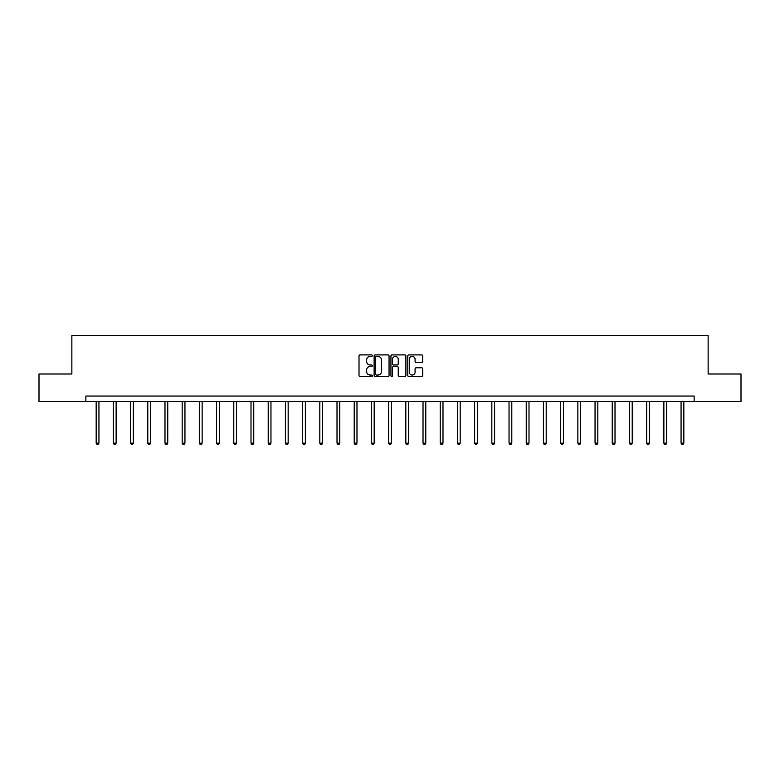 <?xml version="1.0" encoding="UTF-8"?>
<svg xmlns="http://www.w3.org/2000/svg" width="780" height="780" viewBox="0 0 780 780"><rect width="100%" height="100%" fill="white"/><g stroke="black" fill="none" stroke-linecap="round" stroke-linejoin="round"><path stroke-width="1.17" d="M372.352 355.66A0.76 0.76 0 0 0 371.602 354.9L360.097 354.9A1.082 1.082 0 0 0 359.014 355.992L359.014 375.473A1.082 1.082 0 0 0 360.097 376.555L371.602 376.555A0.76 0.76 0 0 0 372.352 375.794A0.76 0.76 0 0 0 371.602 375.034L370.11 375.034A3.461 3.461 0 0 1 366.649 371.572L366.649 369.954A3.461 3.461 0 0 1 370.11 366.483L371.602 366.483A0.76 0.76 0 0 0 372.352 365.732A0.76 0.76 0 0 0 371.602 364.972L370.11 364.972A3.461 3.461 0 0 1 366.649 361.51L366.649 359.882A3.461 3.461 0 0 1 370.11 356.421L371.602 356.421A0.76 0.76 0 0 0 372.352 355.66M421.629 362.534A1.082 1.082 0 0 0 422.711 361.452L422.711 355.992A1.082 1.082 0 0 0 421.629 354.9L408.856 354.9A1.082 1.082 0 0 0 407.774 355.992L407.774 375.473A1.082 1.082 0 0 0 408.856 376.555L421.629 376.555A1.082 1.082 0 0 0 422.711 375.473L422.711 368.872A1.082 1.082 0 0 0 421.629 367.79L416.169 367.79A1.082 1.082 0 0 0 415.087 368.872L415.087 372.138A2.896 2.896 0 0 1 412.191 375.034A2.896 2.896 0 0 1 409.295 372.138L409.295 359.317A2.896 2.896 0 0 1 412.191 356.421A2.896 2.896 0 0 1 415.087 359.317L415.087 361.452A1.082 1.082 0 0 0 416.169 362.534L421.629 362.534M85.868 401.563L39 401.563L39 374L71.858 374L71.858 335.4L708.142 335.4L708.142 374L741 374L741 401.563L694.132 401.563L694.132 396.055L85.868 396.055L85.868 401.563L694.132 401.563M389.054 355.992A1.082 1.082 0 0 0 387.972 354.9L375.2 354.9A1.082 1.082 0 0 0 374.117 355.992L374.117 375.473A1.082 1.082 0 0 0 375.2 376.555L387.972 376.555A1.082 1.082 0 0 0 389.054 375.473L389.054 355.992M392.028 354.9L404.8 354.9A1.082 1.082 0 0 1 405.883 355.992L405.883 375.473A1.082 1.082 0 0 1 404.8 376.555L399.34 376.555A1.082 1.082 0 0 1 398.248 375.473L398.248 367.565A1.082 1.082 0 0 0 397.166 366.483L393.549 366.483A1.082 1.082 0 0 0 392.467 367.565L392.467 375.794A0.76 0.76 0 0 1 391.706 376.555A0.76 0.76 0 0 1 390.946 375.794L390.946 355.992A1.082 1.082 0 0 1 392.028 354.9M376.389 356.421A0.76 0.76 0 0 0 375.628 357.181L375.628 374.283A0.76 0.76 0 0 0 376.389 375.034L377.959 375.034A3.461 3.461 0 0 0 381.42 371.572L381.42 359.882A3.461 3.461 0 0 0 377.959 356.421L376.389 356.421M398.248 359.365A2.896 2.896 0 0 0 395.363 356.47A2.896 2.896 0 0 0 392.467 359.365L392.467 363.889A1.082 1.082 0 0 0 393.549 364.972L397.166 364.972A1.082 1.082 0 0 0 398.248 363.889L398.248 359.365M96.174 401.563L96.174 443.167L98.933 443.167L98.933 401.563M98.933 443.167L98.105 444.6L97.003 444.6L96.174 443.167M113.383 401.563L113.383 443.167L116.132 443.167L116.132 401.563M116.132 443.167L115.313 444.6L114.202 444.6L113.383 443.167M130.582 401.563L130.582 443.167L133.341 443.167L133.341 401.563M133.341 443.167L132.512 444.6L131.41 444.6L130.582 443.167M147.781 401.563L147.781 443.167L150.54 443.167L150.54 401.563M150.54 443.167L149.711 444.6L148.609 444.6L147.781 443.167M164.989 401.563L164.989 443.167L167.749 443.167L167.749 401.563M167.749 443.167L166.92 444.6L165.818 444.6L164.989 443.167M182.189 401.563L182.189 443.167L184.948 443.167L184.948 401.563M184.948 443.167L184.119 444.6L183.017 444.6L182.189 443.167M199.397 401.563L199.397 443.167L202.147 443.167L202.147 401.563M202.147 443.167L201.318 444.6L200.216 444.6L199.397 443.167M216.596 401.563L216.596 443.167L219.355 443.167L219.355 401.563M219.355 443.167L218.527 444.6L217.425 444.6L216.596 443.167M233.795 401.563L233.795 443.167L236.554 443.167L236.554 401.563M236.554 443.167L235.726 444.6L234.624 444.6L233.795 443.167M251.004 401.563L251.004 443.167L253.753 443.167L253.753 401.563M253.753 443.167L252.935 444.6L251.823 444.6L251.004 443.167M268.203 401.563L268.203 443.167L270.962 443.167L270.962 401.563M270.962 443.167L270.133 444.6L269.032 444.6L268.203 443.167M285.402 401.563L285.402 443.167L288.161 443.167L288.161 401.563M288.161 443.167L287.332 444.6L286.231 444.6L285.402 443.167M302.611 401.563L302.611 443.167L305.37 443.167L305.37 401.563M305.37 443.167L304.541 444.6L303.44 444.6L302.611 443.167M319.81 401.563L319.81 443.167L322.569 443.167L322.569 401.563M322.569 443.167L321.74 444.6L320.639 444.6L319.81 443.167M337.019 401.563L337.019 443.167L339.768 443.167L339.768 401.563M339.768 443.167L338.939 444.6L337.837 444.6L337.019 443.167M354.218 401.563L354.218 443.167L356.977 443.167L356.977 401.563M356.977 443.167L356.148 444.6L355.046 444.6L354.218 443.167M371.416 401.563L371.416 443.167L374.176 443.167L374.176 401.563M374.176 443.167L373.347 444.6L372.245 444.6L371.416 443.167M388.625 401.563L388.625 443.167L391.375 443.167L391.375 401.563M391.375 443.167L390.556 444.6L389.444 444.6L388.625 443.167M405.824 401.563L405.824 443.167L408.584 443.167L408.584 401.563M408.584 443.167L407.755 444.6L406.653 444.6L405.824 443.167M423.023 401.563L423.023 443.167L425.782 443.167L425.782 401.563M425.782 443.167L424.954 444.6L423.852 444.6L423.023 443.167M440.232 401.563L440.232 443.167L442.981 443.167L442.981 401.563M442.981 443.167L442.162 444.6L441.061 444.6L440.232 443.167M457.431 401.563L457.431 443.167L460.19 443.167L460.19 401.563M460.19 443.167L459.361 444.6L458.26 444.6L457.431 443.167M474.63 401.563L474.63 443.167L477.389 443.167L477.389 401.563M477.389 443.167L476.56 444.6L475.459 444.6L474.63 443.167M491.839 401.563L491.839 443.167L494.598 443.167L494.598 401.563M494.598 443.167L493.769 444.6L492.668 444.6L491.839 443.167M509.038 401.563L509.038 443.167L511.797 443.167L511.797 401.563M511.797 443.167L510.968 444.6L509.867 444.6L509.038 443.167M526.246 401.563L526.246 443.167L528.996 443.167L528.996 401.563M528.996 443.167L528.177 444.6L527.066 444.6L526.246 443.167M543.446 401.563L543.446 443.167L546.205 443.167L546.205 401.563M546.205 443.167L545.376 444.6L544.274 444.6L543.446 443.167M560.644 401.563L560.644 443.167L563.404 443.167L563.404 401.563M563.404 443.167L562.575 444.6L561.473 444.6L560.644 443.167M577.853 401.563L577.853 443.167L580.603 443.167L580.603 401.563M580.603 443.167L579.784 444.6L578.682 444.6L577.853 443.167M595.052 401.563L595.052 443.167L597.812 443.167L597.812 401.563M597.812 443.167L596.983 444.6L595.881 444.6L595.052 443.167M612.251 401.563L612.251 443.167L615.01 443.167L615.01 401.563M615.01 443.167L614.182 444.6L613.08 444.6L612.251 443.167M629.46 401.563L629.46 443.167L632.219 443.167L632.219 401.563M632.219 443.167L631.39 444.6L630.289 444.6L629.46 443.167M646.659 401.563L646.659 443.167L649.418 443.167L649.418 401.563M649.418 443.167L648.59 444.6L647.488 444.6L646.659 443.167M663.868 401.563L663.868 443.167L666.617 443.167L666.617 401.563M666.617 443.167L665.798 444.6L664.687 444.6L663.868 443.167M681.067 401.563L681.067 443.167L683.826 443.167L683.826 401.563M683.826 443.167L682.997 444.6L681.895 444.6L681.067 443.167"/></g></svg>
